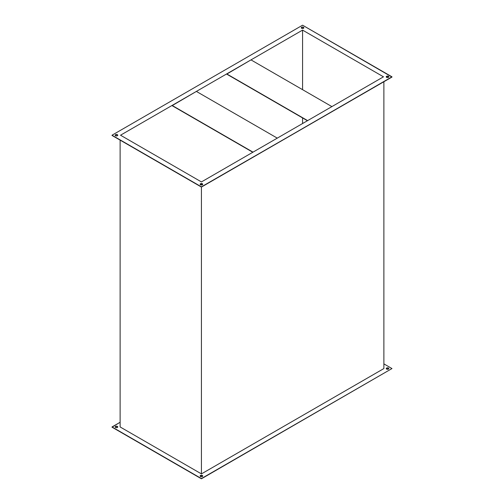 <?xml version="1.0" encoding="UTF-8"?>
<svg xmlns="http://www.w3.org/2000/svg" width="504" height="504" viewBox="0 0 504 504"><rect width="100%" height="100%" fill="white"/><g stroke="black" fill="none" stroke-linecap="round" stroke-linejoin="round"><path stroke-width="0.76" d="M200.239 475.946L202.337 475.474A1.285 0.743 180 0 1 202.715 475.996A1.285 0.743 180 0 1 201.921 476.683A1.285 0.743 180 0 1 200.516 476.526L201.921 476.683L202.715 475.996L201.921 475.31L200.939 475.31L200.239 475.713L200.516 476.526A1.285 0.743 180 0 1 200.145 475.996A1.285 0.743 180 0 1 200.939 475.31A1.285 0.743 180 0 1 202.337 475.474L202.337 475.707A1.285 0.743 0 0 0 201.033 475.524A1.285 0.743 0 0 0 200.157 476.116M115.561 426.655L117.382 426.422A1.285 0.743 180 0 1 117.76 426.945A1.285 0.743 180 0 1 116.966 427.631A1.285 0.743 180 0 1 115.561 427.474L116.966 427.631L117.76 426.945L116.966 426.258L115.977 426.258L115.183 426.945L115.561 427.474A1.285 0.743 180 0 1 115.183 426.945A1.285 0.743 180 0 1 115.977 426.258A1.285 0.743 180 0 1 117.382 426.422L117.382 426.655A1.285 0.743 0 0 0 116.071 426.472A1.285 0.743 0 0 0 115.202 427.064M386.341 368.506L388.439 368.027A1.285 0.743 180 0 1 388.817 368.556A1.285 0.743 180 0 1 388.023 369.243A1.285 0.743 180 0 1 386.618 369.079L388.023 369.243L388.817 368.556L388.439 368.027L387.034 367.87L386.24 368.556L386.618 369.079A1.285 0.743 180 0 1 386.24 368.556A1.285 0.743 180 0 1 387.034 367.87A1.285 0.743 180 0 1 388.439 368.027L388.439 368.26A1.285 0.743 0 0 0 387.129 368.084A1.285 0.743 0 0 0 386.259 368.67M115.561 134.921L117.382 134.688A1.285 0.743 180 0 1 117.76 135.211A1.285 0.743 180 0 1 116.966 135.897A1.285 0.743 180 0 1 115.561 135.74L115.183 135.211L115.977 134.524L116.966 134.524L117.76 135.211L116.966 135.897L115.561 135.74A1.285 0.743 180 0 1 115.183 135.211A1.285 0.743 180 0 1 115.977 134.524A1.285 0.743 180 0 1 117.382 134.688L117.382 134.921A1.285 0.743 0 0 0 116.071 134.738A1.285 0.743 0 0 0 115.202 135.33M200.239 184.212L202.337 183.739A1.285 0.743 180 0 1 202.715 184.262A1.285 0.743 180 0 1 201.921 184.949A1.285 0.743 180 0 1 200.516 184.785L200.239 183.979L200.939 183.576L201.921 183.576L202.715 184.262L201.43 185.006L201.43 183.752L201.43 185.006L200.516 184.785A1.285 0.743 180 0 1 200.145 184.262A1.285 0.743 180 0 1 200.939 183.576A1.285 0.743 180 0 1 202.337 183.739L202.337 183.973A1.285 0.743 0 0 0 201.033 183.79A1.285 0.743 0 0 0 200.157 184.382M386.341 76.766L388.439 76.293A1.285 0.743 180 0 1 388.817 76.822A1.285 0.743 180 0 1 388.023 77.509A1.285 0.743 180 0 1 386.618 77.345L386.24 76.822L387.034 76.135L388.439 76.293L388.817 76.822L388.023 77.509L386.618 77.345A1.285 0.743 180 0 1 386.24 76.822A1.285 0.743 180 0 1 387.034 76.135A1.285 0.743 180 0 1 388.439 76.293L388.439 76.526A1.285 0.743 0 0 0 387.129 76.343A1.285 0.743 0 0 0 386.259 76.936M301.663 27.474L303.484 27.241A1.285 0.743 180 0 1 303.855 27.77A1.285 0.743 180 0 1 303.062 28.457A1.285 0.743 180 0 1 301.663 28.293L301.379 27.487L302.079 27.084L303.484 27.241L303.855 27.77L303.062 28.457L301.663 28.293A1.285 0.743 180 0 1 301.285 27.77A1.285 0.743 180 0 1 302.079 27.084A1.285 0.743 180 0 1 303.484 27.241L303.484 27.474A1.285 0.743 0 0 0 302.173 27.298A1.285 0.743 0 0 0 301.298 27.884M120.116 426.945L120.116 140.118L120.116 426.945L201.43 473.892L120.116 426.945M201.43 187.066L201.43 473.892L201.43 187.066L391.98 77.055L302.57 25.2L112.02 135.211L201.43 186.833L391.98 77.055L201.43 187.066L112.02 135.444L201.43 187.066L112.02 135.211L302.57 25.2L391.98 76.822L201.43 187.066M383.884 81.724L383.884 368.556L201.43 473.892L383.884 368.556L383.884 81.724M383.481 76.822L201.43 181.925L120.519 135.211L302.57 30.108L383.481 76.822L302.57 30.108L302.57 89.668L302.57 30.108L120.519 135.211L201.43 181.925L383.481 76.822M201.43 478.8L391.98 368.556L201.43 478.567L112.02 426.945L120.116 422.276L112.02 427.178L201.43 478.8L112.02 426.945L201.43 478.8L391.98 368.556L201.43 478.8M388.798 368.67A1.285 0.743 0 0 0 388.439 368.26L388.716 368.506M117.741 427.064A1.285 0.743 0 0 0 117.382 426.655L117.659 426.894M202.703 476.116A1.285 0.743 0 0 0 202.337 475.707L202.621 475.946M302.57 117.93L302.57 123.537L302.57 117.93M303.843 27.884A1.285 0.743 0 0 0 303.484 27.474L303.761 27.72M388.798 76.936A1.285 0.743 0 0 0 388.439 76.526L388.716 76.766M202.703 184.382A1.285 0.743 0 0 0 202.337 183.973L202.621 184.212M117.741 135.33A1.285 0.743 0 0 0 117.382 134.921L117.659 135.16M383.884 363.882L391.98 368.556L383.884 363.882M226.712 74.132L307.427 120.733L226.712 74.132L307.629 120.613L226.712 73.899L250.986 59.888L331.903 106.602L307.629 120.613L331.903 106.602L250.986 59.888L226.712 74.132M172.097 105.43L196.371 91.419L277.288 138.134L253.014 152.145L172.097 105.43L253.014 152.145L277.288 138.134L196.371 91.419L172.097 105.664L252.806 152.265L172.097 105.43"/></g></svg>
